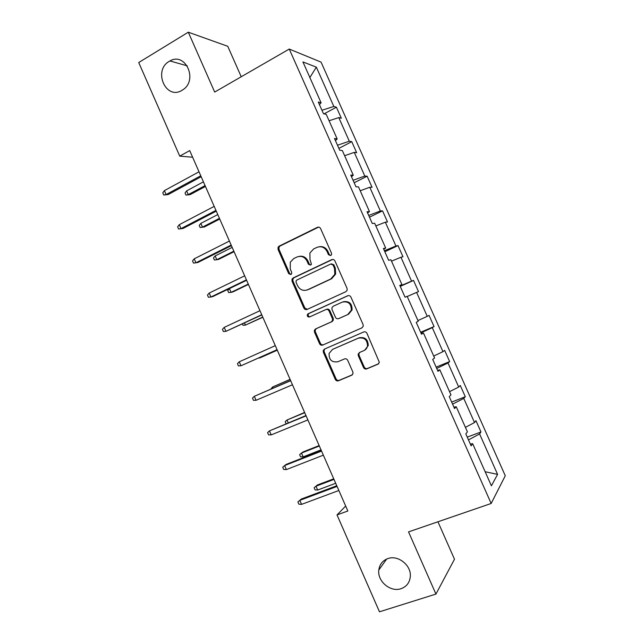 <?xml version="1.0" encoding="UTF-8"?>
<svg xmlns="http://www.w3.org/2000/svg" width="644" height="644" viewBox="0 0 644 644"><rect width="100%" height="100%" fill="white"/><g stroke="black" fill="none" stroke-linecap="round" stroke-linejoin="round"><path stroke-width="0.97" d="M387.833 558.59C382.608 560.562 379.606 564.361 378.817 569.988C377.151 581.226 390.514 592.536 401.059 588.68C406.63 586.644 409.721 582.579 410.317 576.501C411.403 565.279 398 554.677 387.833 558.59M169.283 61.333C152.708 70.478 165.911 100.577 182.019 90.305L182.695 89.878C198.336 80.468 185.625 51.665 169.952 60.947L169.283 61.333M330.702 255.563L331.571 254.573L331.507 253.213L320.607 228.588C319.859 227.243 318.796 226.833 317.42 227.332L279.134 246.145L278.095 247.183L278.047 249.445L288.697 273.636L290.879 274.529L291.66 273.708L291.643 272.227L290.267 269.095L290.267 262.205L293.793 258.542L296.964 257.012C301.279 255.467 304.628 256.819 307.011 261.078L308.404 264.233L310.609 265.127L311.438 264.233L310.006 259.645L309.893 253.003L313.62 248.97L316.848 247.417C321.235 245.839 324.632 247.191 327.047 251.482L328.456 254.67L330.702 255.563L329.285 254.517L328.456 254.67M363.506 367.499C364.254 368.851 365.333 369.318 366.734 368.891L377.956 364.182L379.356 362.355L366.959 333.326C366.195 331.974 365.108 331.515 363.707 331.966L324.487 349.08L323.224 350.545L323.36 352.308L335.283 379.38C336.031 380.725 337.086 381.184 338.454 380.773L351.688 375.211L353.025 373.56L352.856 371.982L347.696 360.302C346.947 358.958 345.884 358.499 344.5 358.925L337.939 361.735C331.853 362.636 328.907 359.875 329.092 353.443L332.513 349.418L358.346 338.181C364.254 337.134 367.305 339.726 367.515 345.973C367.048 348.171 365.824 349.724 363.852 350.634L359.497 352.501L358.144 354.184L358.322 355.762L363.506 367.499L364.238 367.056C364.995 368.4 366.066 368.867 367.466 368.449L378.616 363.763M241.226 76.757L227.759 46.288L188.298 32.2L214.685 92.068L289.253 49.057L491.163 503.479L408.538 531.888L435.94 594.082L379.477 611.8L337.013 514.918L347.849 510.99L189.706 150.591L179.748 156.138L192.62 157.233M188.298 32.2L138.726 62.532L179.748 156.138M345.884 291.684L347.197 290.114L347.052 288.351L334.92 260.933C334.164 259.588 333.093 259.154 331.716 259.645L293.141 277.934L292.014 279.118L292.038 281.211L303.904 308.146C304.636 309.466 305.683 309.909 307.027 309.458L345.884 291.684M350.916 297.077L363.087 324.576L363.256 326.17L361.904 327.885L322.716 345.071C321.364 345.498 320.31 345.047 319.569 343.711L314.481 332.151L314.369 330.308L315.6 328.915L331.274 321.903L332.546 320.406L332.417 318.627L329.004 310.907C328.255 309.563 327.2 309.12 325.832 309.579L309.563 316.953C307.921 317.194 307.172 316.437 307.317 314.683L308.154 313.749L347.688 295.757C349.08 295.29 350.159 295.733 350.916 297.077M435.94 594.082L454.487 559.225L437.936 521.777M470.305 443.998L472.688 443.716L471.15 445.889L465.821 433.911L467.407 431.842L456.234 406.718L454.551 408.562L449.246 396.624L450.969 394.877L439.828 369.817L438.009 371.338L432.712 359.433L434.579 358.016L423.47 333.029L421.506 334.22L416.225 322.346L418.238 321.251L407.153 296.337L405.052 297.206L399.787 285.373L401.937 284.6L390.884 259.749L388.646 260.305L383.397 248.495L385.684 248.037L374.663 223.259L372.28 223.492L367.048 211.723L369.471 211.586L358.483 186.873L355.971 186.792L350.747 175.047L353.306 175.232L342.35 150.591L339.694 150.189L334.494 138.484L337.19 138.983L326.258 114.407L323.473 113.698L318.281 102.018L321.115 102.831L302.93 61.929L316.341 67.153L333.842 106.469L336.409 107.202L341.328 118.238L338.792 117.594L349.306 141.213L351.753 141.664L356.679 152.733L354.272 152.37L364.81 176.054L367.136 176.215L372.071 187.307L369.785 187.235L380.354 210.982L382.552 210.862L387.511 221.987L385.345 222.196L395.947 246.008L398.016 245.597L402.983 256.755L400.946 257.254L411.572 281.13L413.52 280.43L418.503 291.611L416.596 292.4L427.246 316.341L429.065 315.351L434.056 326.564L432.277 327.643L442.959 351.648L444.658 350.36L449.657 361.606L448.007 362.983L458.721 387.052L460.283 385.466L465.298 396.744L463.777 398.419L474.515 422.545L475.948 420.669L480.979 431.971L479.587 433.943L497.579 474.37L491.404 485.818L472.688 443.716M289.253 49.057L321.066 62.122L505.274 475.763L491.163 503.479M465.411 427.358L474.515 422.545M452.587 404.134L463.777 398.419M453.931 407.169L456.234 406.718M449.544 391.665L458.721 387.052M436.729 368.465L448.007 362.983M437.606 370.437L439.828 369.817M433.718 356.068L442.959 351.648M420.918 332.892L432.277 327.643M421.321 333.801L423.47 333.029M417.932 320.567L427.246 316.341M407.225 296.506L416.596 292.4M400.101 286.065L411.572 281.13M391.52 261.166L400.946 257.254M399.884 285.59L401.937 284.6M384.388 250.717L395.947 246.008M375.846 225.923L385.345 222.196M383.711 249.196L385.684 248.037M368.714 215.458L380.354 210.982M360.213 190.769L369.785 187.235M367.571 212.898L369.471 211.586M353.081 180.296L364.81 176.054M344.629 155.711L354.272 152.37M351.479 176.706L353.306 175.232M337.488 145.23L349.306 141.213M329.084 120.75L338.792 117.594M335.435 140.609L337.19 138.983M321.944 110.253L333.842 106.469M316.341 67.153L309.869 77.538M345.675 506.031L337.013 514.918M319.44 104.618L321.115 102.831M468.486 439.9L479.587 433.943M497.579 474.37L485.141 471.738M324.085 113.851L336.409 107.202M338.889 148.37L351.753 141.664M354.168 182.735L367.136 176.215M369.487 217.197L382.552 210.862M384.846 251.748L398.016 245.597M400.246 286.387L413.52 280.43M420.645 332.272L434.056 326.564M436.133 367.128L449.657 361.606M451.669 402.081L465.298 396.744M467.246 437.115L480.979 431.971M329.285 254.517L327.885 251.337C325.993 247.723 323.135 246.185 319.311 246.724M299.275 256.352C303.099 255.732 305.964 257.254 307.888 260.909L309.281 264.056L310.674 265.095M318.635 227.115L280.076 246.016L279.037 247.054L278.989 249.309L289.615 273.434L290.991 274.465M332.658 259.427L294.042 277.725L292.923 278.908L292.948 280.993L304.781 307.856L307.269 309.345M332.996 264.926L330.75 264.024L296.868 280.035L296.071 280.881L296.095 282.33L297.552 285.638C299.911 289.881 303.252 291.265 307.566 289.784L330.791 278.965L334.832 274.272L334.486 268.29L332.996 264.926L333.809 264.748L331.467 263.871M306.898 290.058L307.566 289.784M333.809 264.748L335.299 268.105L335.645 274.07L331.612 278.747L308.436 289.542M362.137 327.764L322.716 345.071M326.194 309.45L326.661 309.281C328.021 308.83 329.084 309.273 329.825 310.609L333.23 318.313L333.359 320.084L332.087 321.581L316.454 328.569L315.222 329.961L315.327 331.805L320.414 343.341C321.147 344.669 322.193 345.112 323.554 344.685M348.291 295.572L309.023 313.451L308.186 314.385C307.969 315.842 308.557 316.639 309.965 316.768M347.76 314.53L351.302 310.207C351.366 303.727 348.356 301.03 342.278 302.117L333.181 306.238L331.91 307.727L332.03 309.531L335.452 317.267C336.2 318.611 337.263 319.062 338.647 318.611L348.541 314.224L352.075 309.909C352.171 303.533 349.209 300.82 343.196 301.786M339.259 318.361L338.647 318.611M348.541 314.224L339.444 318.289M359.73 352.397L358.893 353.773L359.07 355.351L364.238 367.056M364.729 350.175L368.247 345.587C368.038 339.356 364.987 336.764 359.102 337.818L358.346 338.181M332.876 349.241L359.102 337.818M325.011 348.855L324.061 350.151L324.19 351.906L336.088 378.913C336.828 380.25 337.883 380.709 339.243 380.298L352.324 374.808M190.165 194.625L185.947 195.068L185.037 192.991L186.631 190.874L188.273 194.617L190.165 194.625L205.436 186.446M185.947 195.068L188.273 194.617L205.074 185.609M186.631 190.874L203.415 181.841M200.759 175.78L166.128 194.544L168.205 194.552L163.737 195.011L166.128 194.544L164.413 190.616L199.012 171.795M168.205 194.552L201.17 176.714M163.737 195.011L162.787 192.838L164.413 190.616M204.341 226.994L200.147 227.501L199.238 225.416L200.864 223.363L202.506 227.115L204.341 226.994L219.733 219.032M200.147 227.501L202.506 227.115L219.443 218.356M200.864 223.363L217.777 214.573M233.844 251.176L216.778 259.701L214.388 260.015L213.47 257.93L215.128 255.934L216.778 259.701L218.558 259.435L234.07 251.691M215.128 255.934L232.178 247.385M215.941 210.379L181.02 228.612L183.041 228.467L178.589 229.006L181.02 228.612L179.298 224.676L214.186 206.378M183.041 228.467L216.271 211.135M178.589 229.006L177.639 226.825L179.298 224.676M194.222 258.824L192.532 260.909L193.49 263.09L195.953 262.768L194.222 258.824L229.401 241.065M231.164 245.066L195.953 262.768L197.909 262.478L231.413 245.646M248.286 284.084L231.083 292.36L228.66 292.609L227.743 290.516L229.433 288.584L231.083 292.36L232.806 291.957L248.439 284.439M229.433 288.584L246.612 280.285M209.195 293.06L207.465 295.073L208.423 297.262L210.918 297.013L209.195 293.06L244.664 275.833M246.427 279.85L210.918 297.013L212.818 296.578L246.604 280.253M244.503 322.99L245.42 325.099L262.849 317.275M242.394 323.972L242.965 325.284L245.42 325.099L262.76 317.073M224.201 327.385L222.438 329.326L223.396 331.523L225.931 331.346L224.201 327.385L259.959 310.698M261.73 314.723L225.931 331.346L261.826 314.948M259.621 357.517L259.798 357.927L277.29 350.183M258.59 357.983L259.798 357.927L277.274 350.143M239.246 361.799L237.451 363.667L238.409 365.873L240.985 365.776L239.246 361.799L275.302 345.651M277.073 349.692L240.985 365.776L277.089 349.74M290.09 379.364L272.549 387.028L290.138 379.469M270.891 389.057L272.549 387.028L273.032 388.139M290.629 380.588L254.324 396.302L290.677 380.701M256.071 400.286L253.462 400.31L252.496 398.105L254.324 396.302L256.071 400.286L292.457 384.758M304.604 412.434L286.991 420.009L304.717 412.699M286.073 423.72L285.179 421.683L286.991 420.009L288.23 422.834M305.972 415.549L269.45 430.892L306.101 415.847M271.196 434.893L268.556 434.845L267.59 432.631L269.45 430.892L271.196 434.893L307.88 419.912M319.15 445.584L302.913 451.999L301.473 453.07L303.147 456.886L321.026 449.866M303.147 456.886L300.563 456.797L299.629 454.68L301.473 453.07L319.335 446.01M321.356 450.607L286.202 464.404L284.616 465.58L321.565 451.082M286.363 469.589L283.69 469.468L282.716 467.246L284.616 465.58L286.363 469.589L323.352 455.155M317.669 490.044L315.045 489.883L314.119 487.758L317.371 485.004L315.995 486.212L317.669 490.044L335.685 483.266M314.119 487.758L315.995 486.212L333.995 479.41M317.371 485.004L333.729 478.814M336.772 485.753L301.336 499.028L299.814 500.356L337.07 486.413M301.577 504.373L298.856 504.171L297.882 501.95L299.814 500.356L301.577 504.373L338.857 490.495M297.882 501.95L301.336 499.028M327.885 251.337L327.047 251.482M309.281 264.056L308.404 264.233M307.888 260.909L307.011 261.078M289.615 273.434L288.697 273.636M278.989 249.309L278.047 249.445M280.076 246.016L279.134 246.145M318.273 227.252L317.42 227.332M304.781 307.856L303.904 308.146M292.948 280.993L292.038 281.211M294.042 277.725L293.141 277.934M332.537 259.476L331.716 259.645M331.612 278.747L330.791 278.965M335.299 268.105L334.486 268.29M320.414 343.341L319.569 343.711M315.327 331.805L314.481 332.151M316.454 328.569L315.6 328.915M332.087 321.581L331.274 321.903M333.23 318.313L332.417 318.627M329.825 310.609L329.004 310.907M309.023 313.451L308.154 313.749M348.146 295.596L347.688 295.757M359.07 355.351L358.322 355.762M333.326 349.024L332.513 349.418M352.244 374.88L351.688 375.211M339.243 380.298L338.454 380.773M336.088 378.913L335.283 379.38M324.19 351.906L323.36 352.308M378.575 363.796L377.956 364.182M367.466 368.449L366.734 368.891M386.698 559.032L378.817 569.988M279.037 247.054L278.095 247.183M292.923 278.908L292.014 279.118M335.645 274.07L334.832 274.272M315.222 329.961L314.369 330.308M333.359 320.084L332.546 320.406M308.186 314.385L307.317 314.683M352.075 309.909L351.302 310.207M358.893 353.773L358.144 354.184M368.247 345.587L367.515 345.973M324.061 350.151L323.224 350.545M187.259 65.849L169.952 60.947"/></g></svg>
